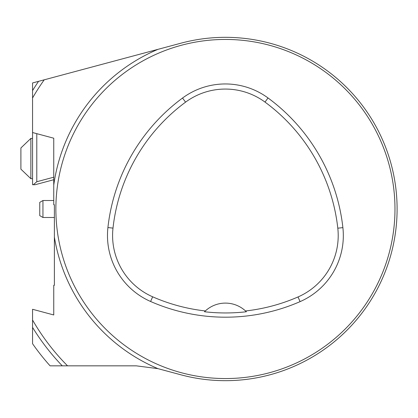 <?xml version="1.0" encoding="UTF-8"?>
<svg xmlns="http://www.w3.org/2000/svg" width="418" height="418" viewBox="0 0 418 418"><rect width="100%" height="100%" fill="white"/><g stroke="black" fill="none" stroke-linecap="round" stroke-linejoin="round"><path stroke-width="0.63" d="M36.794 133.666L36.794 181.741L33.346 184.725L32.557 184.725L32.557 82.947L180.994 43.174A171.673 171.673 0 0 1 397.1 209A171.673 171.673 0 0 1 180.994 374.826L157.947 368.65L136.294 365.839L50.076 365.839A235.256 235.256 0 0 1 32.557 343.711L32.557 309.283L53.75 314.963L53.75 285.301L54.387 285.301L54.387 204.763L53.75 204.763L53.75 138.212L32.557 132.532L53.75 138.212M32.557 320.021A222.543 222.543 0 0 0 67.544 365.839A222.543 222.543 0 0 1 32.557 320.021M44.214 79.828A222.543 222.543 0 0 0 32.557 97.979A222.543 222.543 0 0 1 44.214 79.828A222.543 222.543 0 0 0 32.557 97.979M394.979 209A169.556 169.556 0 0 1 225.427 378.556A169.556 169.556 0 0 1 55.871 209A169.556 169.556 0 0 1 225.427 39.444A169.556 169.556 0 0 1 394.979 209M107.917 227.554A186.512 186.512 0 0 1 182.535 98.037A72.063 72.063 0 0 1 268.022 97.964A186.512 186.512 0 0 1 342.885 227.627A72.063 72.063 0 0 1 300.077 301.629A186.512 186.512 0 0 1 150.6 301.488A72.063 72.063 0 0 1 107.917 227.554L112.996 228.118A181.396 181.396 0 0 1 185.571 102.149A66.948 66.948 0 0 1 264.996 102.081A181.396 181.396 0 0 1 337.801 228.191A66.948 66.948 0 0 1 298.034 296.942A181.396 181.396 0 0 1 245.544 310.966L246.369 311.755A182.279 182.279 0 0 1 204.496 311.739L205.322 310.95A181.396 181.396 0 0 1 152.654 296.806A66.948 66.948 0 0 1 112.996 228.118M205.322 310.95A29.673 29.673 0 0 1 245.544 310.966M42.944 217.48L39.762 215.641L39.762 202.359L42.944 200.52L42.944 217.48L54.387 217.48M53.75 179.73L35.102 184.725L33.346 184.725M36.794 181.741L53.75 177.195M20.9 158.558L20.9 147.962L30.859 138.421L20.9 147.962L30.859 138.421L30.859 178.69L20.9 169.154L20.9 158.558M54.387 237.058A173.324 173.324 0 0 0 157.947 368.65M32.557 327.399A226.31 226.31 0 0 0 62.277 365.839M157.941 49.35A173.324 173.324 0 0 0 53.75 185.137M38.555 81.343A226.31 226.31 0 0 0 32.557 90.602M185.571 102.149L182.535 98.037M264.996 102.081L268.022 97.964M337.801 228.191L342.885 227.627M298.034 296.942L300.077 301.629M152.654 296.806L150.6 301.488M42.944 200.52L53.75 200.52M30.859 178.69L20.9 169.154L30.859 178.69L32.557 178.69M32.557 138.421L30.859 138.421"/></g></svg>
